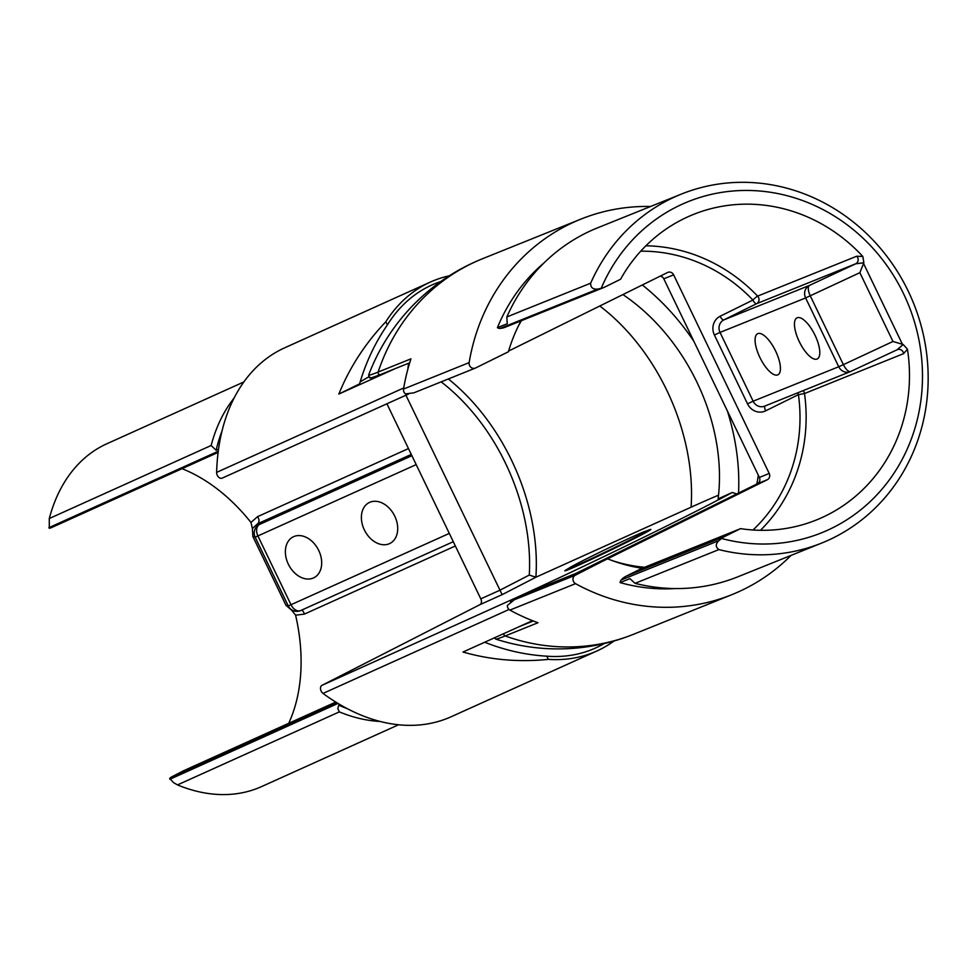 <?xml version="1.0" encoding="UTF-8"?>
<svg xmlns="http://www.w3.org/2000/svg" width="977" height="977" viewBox="0 0 977 977"><rect width="100%" height="100%" fill="white"/><g stroke="black" fill="none" stroke-linecap="round" stroke-linejoin="round"><path stroke-width="1.47" d="M340.02 704.637L338.787 705.199L337.786 708.545L339.337 711.879L177.496 784.91L173.564 782.638L169.68 778.388A19.088 13.092 -114.3 0 1 171.94 776.752L183.529 770.768L335.77 702.072M509.054 609.477L323.008 693.426A4.775 3.273 -114.3 0 1 321.152 691.13A4.775 3.273 -114.3 0 1 321.995 685.329L512.033 599.573A4.775 3.273 65.7 0 0 510.556 602.076M222.158 478.144L408.594 394.012L222.267 478.095A4.775 3.273 -114.3 0 1 222.158 478.144A4.775 3.273 -114.3 0 1 217.285 475.298A4.775 3.273 -114.3 0 1 216.625 472.38L403.709 387.954M405.931 395.221L502.129 594.651L479.951 604.653A4.775 3.273 65.7 0 0 480.794 598.852L499.797 590.279L529.278 575.062L535.885 577.224L691.081 507.197A136.511 3.578 154.3 0 1 718.522 495.192M568.98 568.235A47.726 1.246 -25.7 0 0 564.84 570.837A47.726 1.246 -25.7 0 0 592.489 558.82A47.726 1.246 -25.7 0 0 639.52 535.848A47.726 1.246 -25.7 0 0 650.853 529.436A47.726 1.246 -25.7 0 0 646.237 531.061M394.928 368.744L338.836 394.061C349.656 367.401 365.325 343.293 385.83 321.738L387.368 324.926A199.1 136.499 -114.3 0 1 396.613 312.103A199.1 136.499 -114.3 0 1 427.328 287.189A199.1 136.499 -114.3 0 1 440.798 281.523M389.481 543.652A22.911 16.67 -117.3 0 0 390.055 543.371A22.911 16.67 -117.3 0 0 394.561 515.758A22.911 16.67 -117.3 0 0 369.611 502.373A22.911 16.67 -117.3 0 0 369.037 502.654A22.911 16.67 -117.3 0 0 364.531 530.267A22.911 16.67 -117.3 0 0 389.481 543.652M313.458 577.944A22.911 16.67 -117.3 0 0 314.032 577.676A22.911 16.67 -117.3 0 0 318.539 550.063A22.911 16.67 -117.3 0 0 293.601 536.678A22.911 16.67 -117.3 0 0 293.027 536.947A22.911 16.67 -117.3 0 0 288.52 564.559A22.911 16.67 -117.3 0 0 313.458 577.944M738.527 493.067A198.746 144.596 -117.3 0 0 727.376 410.938M604.165 643.562A199.1 136.499 -114.3 0 1 599.951 645.882A199.1 136.499 -114.3 0 1 552.005 656.459A199.1 136.499 -114.3 0 1 546.79 656.178A209.09 200.2 -110.7 0 1 484.702 642.231M221.987 431.162A183.761 125.984 65.7 0 0 216.112 450.275L218.543 449.176M234.101 398.054A188.06 128.927 65.7 0 0 211.142 445.5L216.112 450.275M338.787 705.199A183.761 125.984 65.7 0 0 347.189 708.618M339.337 711.879A188.06 128.927 65.7 0 0 380.029 721.441M177.496 784.91A188.06 128.927 65.7 0 0 261.592 786.583L398.567 724.775M243.871 381.946L106.896 443.753A188.06 128.927 65.7 0 0 49.29 518.531L211.142 445.5M51.928 527.385A19.088 13.092 -114.3 0 1 51.5 527.592A19.088 13.092 -114.3 0 1 49.302 528.264L49.29 518.531M288.716 723.31A164.673 112.892 65.7 0 0 295.591 615.18L291.744 610.295L285.992 605.313L288.264 605.96L255.156 537.167A9.55 9.538 -74.3 0 1 259.613 524.417L411.903 455.697M416.19 464.612L255.156 537.167L252.884 536.532L252.42 528.594L250.967 522.463A164.673 112.892 65.7 0 0 182.052 468.679M323.008 693.426A202.386 138.746 65.7 0 0 451.179 716.739L596.874 651A202.386 138.746 -114.3 0 1 548.317 659.377L546.79 656.178M385.83 321.738A202.386 138.746 -114.3 0 1 430.393 282.06L284.698 347.812A202.386 138.746 65.7 0 0 216.625 472.38M430.393 282.06A202.386 138.746 -114.3 0 1 449.286 275.807M614.069 640.973A202.386 138.746 -114.3 0 1 596.874 651M532.465 620.676L462.988 652.025C490.43 659.89 518.872 662.345 548.317 659.377M693.878 341.339A198.746 144.596 -117.3 0 0 642.316 284.991M512.033 599.573A157.15 4.116 -25.7 0 0 732.286 492.481L718.095 498.881A174.382 126.863 62.7 0 0 622.886 294.59M479.951 604.653L321.995 685.329M455.355 545.984L304.372 614.106L295.591 615.18M250.967 522.463L257.488 516.699A4.775 3.273 -114.3 0 1 257.488 523.831L252.42 528.594M386.916 403.794L480.794 598.852M360.159 381.934A153.633 4.018 154.3 0 1 368.842 376.866M338.836 394.061L359.585 383.863A209.09 200.2 69.3 0 1 387.368 324.926M300.574 610.601A9.55 9.538 -74.3 0 1 294.272 611.004L294.272 611.004A9.55 9.538 -74.3 0 1 288.264 605.96L449.298 533.405M286.114 605.569L252.762 536.263L286.114 605.569M732.286 492.481L736.731 493.947M304.372 614.106A4.775 3.273 65.7 0 0 301.698 610.1M475.359 368.085L413.967 392.803L405.516 393.914A4.775 4.433 -111.9 0 1 403.538 389.041L469.155 362.614A4.775 4.433 68.1 0 0 475.64 367.95L508.394 351.769A164.673 152.949 -111.9 0 1 521.046 320.835M575.38 575.184A4.775 4.433 68.1 0 0 575.538 583.66L509.909 610.088A4.775 4.433 -111.9 0 1 507.344 605.484L514.256 599.805L575.38 575.184L602.968 561.067M757.822 333.621A22.911 8.463 -116.3 0 0 757.602 333.719A22.911 8.463 -116.3 0 0 760.021 357.716A22.911 8.463 -116.3 0 0 777.692 374.899A22.911 8.463 -116.3 0 0 777.9 374.802A22.911 8.463 -116.3 0 0 775.494 350.792A22.911 8.463 -116.3 0 0 757.822 333.621M797.195 317.769A22.911 8.463 -116.3 0 0 796.976 317.867A22.911 8.463 -116.3 0 0 799.394 341.865A22.911 8.463 -116.3 0 0 817.065 359.035A22.911 8.463 -116.3 0 0 817.285 358.938A22.911 8.463 -116.3 0 0 814.867 334.94A22.911 8.463 -116.3 0 0 797.195 317.769M603.554 287.604A19.088 17.733 68.1 0 0 604.702 287.091L620.542 279.275A164.673 152.949 -111.9 0 1 693.34 214.488A164.673 152.949 -111.9 0 1 862.838 256.487L863.863 262.801L855.73 263.778L756.613 303.688L723.847 319.894L809.432 285.418A9.55 3.774 64.9 0 0 810.275 295.86L843.383 364.653L892.966 341.474L903.175 344.502L907.462 349.204A164.673 152.949 -111.9 0 1 816.369 519.984A164.673 152.949 -111.9 0 1 740.554 528.642L724.714 536.471A19.088 17.733 68.1 0 0 721.576 538.486A178.51 165.809 68.1 0 0 916.402 423.102A178.51 165.809 68.1 0 0 810.886 203.851A178.51 165.809 68.1 0 0 601.197 288.362A19.088 17.733 68.1 0 0 603.554 287.604L505.121 327.258A19.088 17.733 -111.9 0 1 500.139 328.406A4.775 4.433 -111.9 0 1 497.403 327.686L507.246 323.717L506.831 316.963L590.67 283.196A188.06 174.675 -111.9 0 1 681.311 194.118A188.06 174.675 -111.9 0 1 913.593 303.297A188.06 174.675 -111.9 0 1 821.828 543.004L737.989 576.76A188.06 174.675 -111.9 0 1 635.038 583.342L629.933 578.64L620.09 582.597A4.775 4.433 -111.9 0 1 621.213 579.972A19.088 17.733 -111.9 0 1 626.281 576.112L642.121 568.284A164.673 152.949 -111.9 0 1 608.121 559.003M863.863 262.801L859.858 272.681L805.622 297.948L720.025 332.412L753.133 401.205L838.73 366.741L805.622 297.948A9.55 8.866 68.1 0 1 809.432 285.418L855.73 263.778A4.775 4.433 68.1 0 0 856.744 256.206L862.838 256.487M907.462 349.204L903.615 353.625L804.511 393.536A164.673 152.949 -111.9 0 1 760.46 530.303M740.554 528.642L642.121 568.284M497.403 327.686A183.761 170.682 -111.9 0 1 544.116 262.813M675.302 588.569A183.761 170.682 -111.9 0 1 620.09 582.597M506.831 316.963A188.06 174.675 -111.9 0 1 597.484 227.873L681.311 194.118M821.828 543.004A188.06 174.675 -111.9 0 1 718.877 549.587L635.038 583.342M603.2 560.981L767.311 479.731L757.468 483.7A4.775 4.433 68.1 0 0 759.373 477.435L769.217 473.466L673.629 274.842A4.775 4.433 -111.9 0 0 667.584 272.498L508.602 351.061M757.468 483.7L576.161 573.304L546.778 585.138L514.256 599.805M590.67 283.196C590.535 287.568 592.905 289.534 597.765 289.082L601.197 288.362M721.576 538.486L718.84 540.66C715.42 544.091 715.433 547.059 718.877 549.587M791.089 555.376A202.386 187.975 -111.9 0 1 732.017 594.602L633.584 634.256A202.386 187.975 -111.9 0 1 505.158 635.954L537.973 622.74A202.386 187.975 -111.9 0 1 509.909 610.088M673.629 274.842L663.786 278.799L759.373 477.435M663.786 278.799A4.775 4.433 68.1 0 0 660.293 276.1M769.217 473.466A4.775 4.433 -111.9 0 1 767.311 479.731M403.538 389.041A202.386 187.975 -111.9 0 1 410.963 358.84L378.148 372.054A202.386 187.975 -111.9 0 1 470.242 264.23A202.386 187.975 -111.9 0 1 482.369 258.795A202.386 202.386 0 0 0 368.659 375.021A139.638 3.652 -25.7 0 0 378.148 372.054A1.905 1.771 68.1 0 0 380.676 374.484L409.705 362.785L380.566 374.533C364.006 380.749 372.384 376.67 369.135 377.22L368.659 375.021M469.155 362.614A202.386 187.975 -111.9 0 1 580.814 219.153A202.386 187.975 -111.9 0 1 650.584 206.489M732.017 594.602A202.386 187.975 -111.9 0 1 575.538 583.66M850.649 371.492A9.55 8.866 68.1 0 1 850.246 371.663A9.55 8.866 68.1 0 1 838.73 366.741L843.383 364.653A9.55 3.774 64.9 0 0 850.723 371.455A9.55 3.774 64.9 0 0 850.82 371.407L897.362 349.656A4.775 4.433 -111.9 0 1 897.399 349.632L897.399 349.632A4.775 4.433 -111.9 0 1 903.615 353.625M897.118 349.766L903.175 344.502M645.882 245.789A164.673 152.949 -111.9 0 1 757.627 296.129A4.775 0.696 -43.7 0 0 752.913 300.061A159.898 148.516 68.1 0 0 640.729 251.174M753.023 529.998A159.898 148.516 68.1 0 0 798.429 394.647L804.511 393.536A4.775 4.433 -111.9 0 0 803.094 390.653M630.727 537.606A42.964 1.124 -25.7 0 0 590.487 556.841A42.964 1.124 -25.7 0 0 568.932 568.309A42.964 1.124 -25.7 0 0 584.551 561.812A42.964 1.124 -25.7 0 0 625.695 542.137A42.964 1.124 -25.7 0 0 646.322 531.061A42.964 1.124 -25.7 0 0 630.727 537.606M169.925 779.267L337.981 703.428M529.278 575.062A173.747 119.109 65.7 0 0 505.549 463.33A173.747 119.109 65.7 0 0 441.152 381.86M448.345 378.954A178.51 122.381 -114.3 0 1 511.63 460.399A178.51 122.381 -114.3 0 1 535.885 577.224L502.129 594.651M408.606 363.236A202.386 138.746 65.7 0 0 407.849 369.208M257.488 516.699L408.471 448.565M291.732 610.283L294.272 611.004A9.55 9.55 0 0 0 300.782 610.515L453.291 541.698L301.001 610.405A9.55 6.546 -114.3 0 1 300.782 610.515A9.55 6.546 -114.3 0 1 291.036 604.812L257.928 536.019A9.55 6.546 -114.3 0 1 259.613 524.417L257.488 523.831L411.293 454.427M599.793 305.996A178.51 122.381 -114.3 0 1 666.827 390.36A178.51 122.381 -114.3 0 1 691.081 507.197M171.94 776.752L336.467 702.512M218.262 451.252L48.85 527.69M494.435 637.834L495.742 639.092A139.638 3.652 154.3 0 0 505.158 635.954A1.905 1.771 -111.9 0 1 503.937 633.548M797.721 392.815A4.775 1.759 -116.3 0 0 798.429 394.647L765.65 410.841A14.325 13.299 -111.9 0 1 747.515 403.831L714.407 335.038A14.325 13.299 -111.9 0 1 720.134 316.255L752.913 300.061A4.775 1.759 63.7 0 0 756.613 303.688A4.775 4.433 68.1 0 0 757.627 296.129L856.744 256.206M863.521 263.436L902.479 344.392M519.178 626.672L533.283 620.993M607.205 558.856A159.898 148.516 68.1 0 0 607.877 559.1M612.75 560.774A159.898 148.516 68.1 0 0 644.576 567.295M521.4 320.7A159.898 148.516 68.1 0 0 518.286 326.208M892.966 341.474L859.858 272.681M720.134 316.255A4.775 1.759 63.7 0 0 723.847 319.894A9.55 8.866 68.1 0 0 720.025 332.412L714.407 335.038M747.515 403.831L753.133 401.205A9.55 8.866 68.1 0 0 764.661 406.139L850.246 371.663A9.55 9.55 0 0 0 850.723 371.455L897.362 349.656M765.076 405.968A4.775 1.759 -116.3 0 0 765.65 410.841M597.765 289.082L500.139 328.406M724.714 536.471L626.281 576.112M621.213 579.972L718.84 540.66M756.857 484.006A202.386 202.386 0 0 0 758.311 475.225M51.5 527.592L218.115 452.4M580.814 219.153L482.369 258.795M495.742 639.092A202.386 202.386 0 0 0 633.584 634.256M568.932 568.309L568.467 569.64M646.322 531.061L647.653 531.525"/></g></svg>
